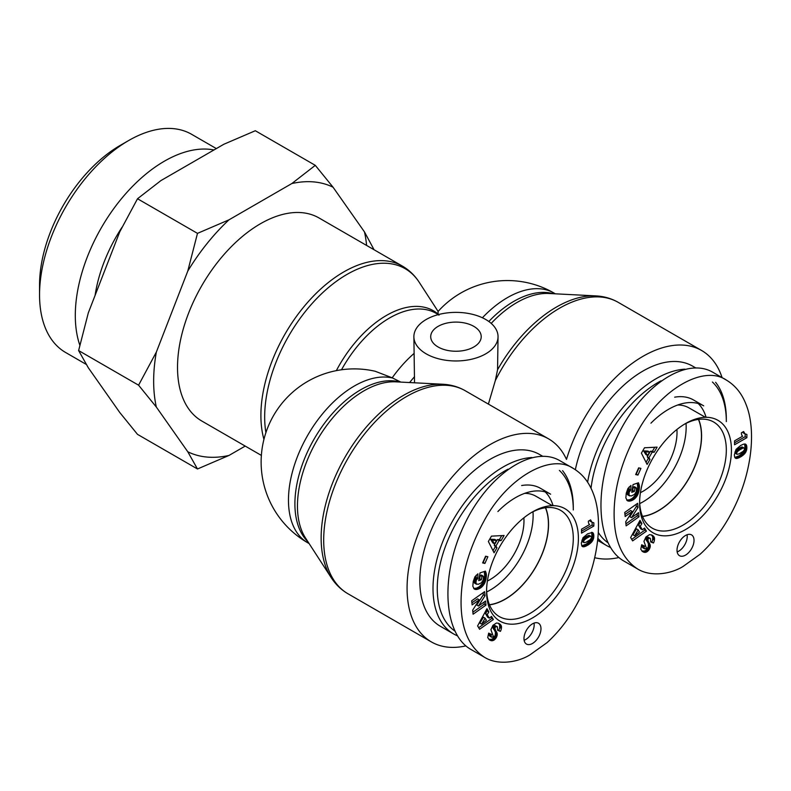 <?xml version="1.0" encoding="UTF-8"?>
<svg xmlns="http://www.w3.org/2000/svg" width="791" height="791" viewBox="0 0 791 791"><rect width="100%" height="100%" fill="white"/><g stroke="black" fill="none" stroke-linecap="round" stroke-linejoin="round"><path stroke-width="1.19" d="M642.47 516.355A61.026 35.229 120 0 0 658.31 510.689A61.026 35.229 120 0 0 698.443 419.398M639.721 503.6A61.026 35.229 120 0 0 643.004 501.85A61.026 35.229 120 0 0 686.034 423.393M684.868 369.16A99.191 57.268 120 0 0 656.184 378.642A99.191 57.268 120 0 0 587.604 482.223M597.877 538.315A99.191 57.268 120 0 0 606.588 545.543A99.191 57.268 120 0 0 610.345 547.402M726.326 419.141A99.191 57.268 120 0 0 715.628 382.31M591.025 488.274A96.186 55.538 -60 0 1 658.31 382.32A96.186 55.538 -60 0 1 661.019 380.827M712.424 382.033A96.186 55.538 -60 0 1 726.326 421.593M607.715 542.557A96.186 55.538 -60 0 1 598.312 532.501M695.546 367.815L692.609 366.124A99.191 57.268 120 0 0 643.004 371.028A99.191 57.268 120 0 0 575.354 469.696M706.086 417.302A70.34 40.608 120 0 0 698.216 403.539M650.944 423.175A70.34 40.608 120 0 1 703.683 405.832L693.48 399.949A70.34 40.608 120 0 0 674.674 397.181M698.611 419.378A61.204 35.338 -60 0 1 701.587 435.881A61.204 35.338 -60 0 1 642.539 516.503M677.739 404.992A61.204 35.338 -60 0 1 688.852 407.82L705.424 417.302M741.414 432.806L743.629 431.53L744.964 433.844L746.882 434.457L746.882 437.67L734.552 444.779L734.552 440.854L742.63 436.197A7.07 4.084 -60 0 1 741.414 432.806M734.552 442.812L745.181 436.681L745.181 434.012M746.882 437.67L745.181 436.681M745.379 434.13L742.63 432.104M744.964 433.844L743.263 432.855M744.707 433.597L743.006 432.618M744.41 433.221L742.709 432.232M744.133 432.746L742.828 431.995M743.876 432.173L743.194 431.787M737.014 454.311L739.17 453.856L743.313 451.256L744.588 449.318L744.153 447.993L742.087 446.974L739.031 448.309L736.243 450.217L734.987 452.096L735.086 453.105L737.014 454.311L735.086 453.105M744.153 447.993L742.087 446.974M743.787 447.953L741.701 447.044M743.402 448.022L741.207 447.222M742.907 448.2L740.594 447.488M742.294 448.467L741.572 448.823L739.872 447.844M741.572 448.823L740.732 449.298L739.031 448.309M740.732 449.298L738.952 448.359M740.653 449.337L739.812 449.842L738.112 448.863M739.812 449.842L739.071 450.326L737.37 449.347M739.071 450.326L738.448 450.771L736.747 449.792M738.448 450.771L737.944 451.196L736.243 450.217M737.944 451.196L735.848 450.603M737.548 451.592L735.798 450.662M737.499 451.651L736.965 452.373L735.264 451.384M736.965 452.373L736.688 453.085L734.987 452.096M736.688 453.085L734.948 452.511M736.648 453.49L736.787 454.093M735.927 458.394L734.641 457.06L734.355 454.835L736.035 449.397L740.663 445.481L743.52 444.166L745.498 444.127L746.645 445.669L746.852 448.537L744.806 453.589L739.19 457.682L736.807 458.434L735.175 457.969M736.332 458.454L734.928 457.643M734.819 457.465L739.358 455.695L743.609 451.918L745.063 448.329L744.638 443.978M736.807 458.434L735.106 457.455M737.311 458.355L735.61 457.376M737.894 458.197L736.194 457.218M738.507 457.979L736.807 457M739.19 457.682L737.489 456.704M739.921 457.317L738.221 456.338M740.702 456.882L739.002 455.903M741.058 456.674L739.358 455.695M741.691 456.278L739.99 455.29M742.314 455.824L740.613 454.845M742.927 455.359L741.226 454.38M743.53 454.865L741.829 453.886M743.609 454.795L741.909 453.816M744.232 454.212L742.531 453.223M744.776 453.619L743.075 452.64M745.31 452.897L743.609 451.918M745.794 452.136L744.094 451.147M745.953 451.829L744.252 450.84M746.299 451.048L744.598 450.069M746.585 450.188L744.885 449.209M746.625 450.02L744.924 449.031M746.763 449.308L745.063 448.329M746.852 448.537L745.152 447.548M746.882 447.706L745.181 446.717M746.862 447.044L745.162 446.065M746.783 446.312L745.082 445.333M746.645 445.669L744.944 444.69M746.447 445.135L744.746 444.156M746.19 444.71L744.944 443.988M745.873 444.364L745.379 444.077M735.877 458.385L735.215 457.999M639.603 503.076A64.931 37.484 120 0 0 685.57 529.555A64.931 37.484 120 0 0 731.428 449.95A64.931 37.484 120 0 0 685.382 423.64A64.931 37.484 120 0 0 639.612 502.918A64.931 37.484 120 0 0 639.603 503.076M694.023 540.382A12.023 6.941 -60 0 1 688.773 552.484A12.023 6.941 -60 0 1 679.509 555.707A12.023 6.941 -60 0 1 679.509 541.825A12.023 6.941 -60 0 1 691.532 534.874A12.023 6.941 -60 0 1 694.023 540.382M640.928 468.381L637.942 475.075L635.657 474.56L638.644 467.867L640.928 468.381M643.943 541.36L645.97 536.96L649.5 534.657L651.586 534.934L653.613 536.347L654.503 538.107L654.414 540.105A7.079 4.093 -60 0 1 653.485 542.992L650.677 541.964L650.36 538.345L649.134 538.295A1.503 0.87 120 0 0 648.531 538.74A1.75 1.009 120 0 0 648.205 539.165A1.651 0.949 120 0 0 647.869 539.976L650.281 546.472L648.867 550.002L646.425 552.078L642.915 551.792L640.759 549.3L641.699 544.772L644.527 546.047L644.062 547.866L644.724 548.895L646.445 548.232L643.943 541.36M646.405 531.176L632.622 540.906L630.645 537.554L639.998 520.34L641.897 523.563L640.285 526.282L642.351 529.782L644.546 528.032L646.405 531.176L643.785 528.645M644.497 447.775L657.113 447.133L654.137 452.264L652.17 452.185L648.936 457.762L650.004 459.403L647.107 464.416L641.402 453.134L644.497 447.775M634.263 499.101L630.526 500.97L627.303 500.634L625.859 497.905L626.254 493.228L627.925 488.502L630.951 485.456L630.803 490.074L629.191 492.15L629.003 495.334L631.188 495.987L634.511 494.405L636.211 491.695L636.429 488.65L636.152 487.691L634.955 488.087L634.392 491.438L631.752 492.299L633.057 484.557L638.466 482.787L639.415 486.178L638.999 490.984L637.595 495.057L634.837 498.627L634.263 499.101L632.563 498.122L635.025 495.522L636.874 491.646L637.714 487.187L637.289 483.172M631.515 517.67L638.594 512.667L639.019 516.76L626.126 525.867L625.701 521.813L632.296 511.48L625.167 516.523L624.742 512.43L637.635 503.313L638.05 507.417L631.515 517.67L629.814 516.691L636.36 506.428L636.142 504.371M638.05 507.417L636.36 506.428M624.949 514.486L630.595 510.502L632.296 511.48M625.908 523.83L637.319 515.772L637.101 513.725M639.019 516.76L637.319 515.772M633.69 499.526L631.989 498.548L632.563 498.122M634.837 498.627L633.136 497.638M635.114 498.37L633.413 497.391M635.697 497.776L633.996 496.797M636.231 497.163L634.53 496.184M636.725 496.501L635.025 495.522M637.18 495.799L635.48 494.82M637.595 495.057L635.895 494.078M637.724 494.8L636.023 493.821M638.04 494.118L636.34 493.139M638.327 493.396L636.626 492.407M638.574 492.635L636.874 491.646M638.802 491.824L637.101 490.845M638.999 490.984L637.299 490.005M639.168 490.094L637.467 489.115M639.217 489.767L637.516 488.789M639.326 488.947L637.625 487.968M639.415 488.176L637.714 487.187M639.444 487.454L637.744 486.475M639.454 486.791L637.754 485.812M639.415 486.178L637.714 485.199M639.365 485.733L637.665 484.754M639.266 485.18L637.566 484.201M639.128 484.606L637.427 483.617M638.95 484.013L637.417 483.133M638.732 483.4L637.951 482.955M632.029 490.677L632.691 490.45L633.255 487.108L634.451 486.712L636.152 487.691M634.392 491.438L632.691 490.45M634.955 488.087L633.255 487.108M629.636 495.937L627.599 494.741L627.075 493.179L627.836 490.46L629.102 489.095L629.171 486.91M629.3 495.72L627.599 494.741M629.003 495.334L627.303 494.345M628.825 494.8L627.125 493.821M628.776 494.157L627.075 493.179M628.845 493.396L627.144 492.407M628.934 492.941L627.233 491.953M629.191 492.15L627.49 491.171M629.537 491.438L627.836 490.46M629.685 491.211L627.985 490.232M630.2 490.588L628.499 489.609M630.803 490.074L629.102 489.095M627.738 500.871L627.243 500.594M627.876 500.94L627.184 500.535M628.331 501.069L626.798 500.179M626.729 500.1L629.517 499.793L631.989 498.548M628.825 501.138L627.125 500.159M629.359 501.148L627.659 500.159M629.923 501.089L628.222 500.1M630.526 500.97L628.825 499.991M631.159 500.792L629.458 499.803M631.218 500.772L629.517 499.793M631.861 500.525L630.16 499.546M632.484 500.238L630.783 499.25M633.087 499.912L631.386 498.933M649.599 452.056L647.898 451.078L643.587 450.9L645.881 454.558L647.582 455.537L649.599 452.056L645.288 451.888L643.587 450.9M645.288 451.888L647.582 455.537M646.049 462.33L648.304 458.424L647.236 456.773L650.469 451.206L652.437 451.285L654.77 447.251M650.004 459.403L648.304 458.424M648.936 457.762L647.236 456.773M652.17 452.185L650.469 451.206M654.137 452.264L652.437 451.285M638.169 529.832L636.468 528.853L632.948 534.795L634.649 535.774L639.454 532.017L638.169 529.832L634.649 535.774M631.712 539.363L644.705 530.197M642.351 529.782L640.651 528.793L638.584 525.303L640.196 522.584L639.464 521.328M640.285 526.282L638.584 525.303M641.897 523.563L640.196 522.584M644.724 548.895L642.519 547.402L642.757 545.246M644.566 548.776L642.865 547.797M644.22 548.381L642.519 547.402M644.062 547.866L642.361 546.888M644.062 547.619L642.361 546.64M644.19 546.907L642.49 545.928M643.439 552.039L642.144 551.297M641.966 551.149L645.308 550.803L648.254 546.957L648.452 543.901L646.168 538.997A1.651 0.949 -60 0 1 646.504 538.187A1.75 1.009 -60 0 1 646.83 537.751A1.503 0.87 -60 0 1 647.433 537.316L650.36 538.345M643.943 552.237L642.243 551.248M644.428 552.355L642.727 551.367M644.902 552.395L643.202 551.416M645.347 552.375L643.656 551.396M645.812 552.286L644.111 551.307M646.425 552.078L644.724 551.1M647.008 551.782L645.308 550.803M647.562 551.376L645.861 550.398M647.77 551.208L646.069 550.22M648.343 550.645L646.643 549.656M648.867 550.002L647.167 549.023M649.322 549.29L647.621 548.311M649.638 548.697L647.938 547.718M649.955 547.936L648.254 546.957M650.172 547.194L648.472 546.215M650.281 546.472L648.58 545.493M650.291 545.77L648.59 544.781M650.251 545.385L648.551 544.396M650.153 544.88L648.452 543.901M649.994 544.376L648.294 543.397M649.767 543.872L648.066 542.893M649.49 543.348L647.789 542.369M649.144 542.824L647.443 541.845M648.472 541.934L646.771 540.955M648.126 541.4L646.425 540.421M647.908 540.945L646.207 539.956M647.829 540.54L646.128 539.561M647.869 539.976L646.168 538.997M648.205 539.165L646.504 538.187M648.531 538.74L646.83 537.751M649.134 538.295L647.433 537.316M649.322 538.216L647.621 537.237M649.846 538.167L648.145 537.188M650.825 541.657L651.784 542.013A7.079 4.093 120 0 0 652.713 539.126L652.684 536.664L651.379 534.864M653.485 542.992L651.784 542.013M654.414 540.105L652.713 539.126M654.513 539.383L652.812 538.394M654.553 538.671L652.852 537.692M654.503 538.107L652.802 537.129M654.384 537.643L652.684 536.664M654.206 537.188L652.506 536.199M653.949 536.753L652.249 535.764M653.613 536.347L651.913 535.369M653.218 535.952L651.517 534.973M652.753 535.586L651.833 535.052M637.942 475.075L636.241 474.086L638.98 467.946M677.165 551.91A12.023 6.941 120 0 0 687.221 536.456A12.023 6.941 120 0 0 687.072 534.746M684.086 424.411A61.312 35.397 -60 0 1 713.561 421.959A61.312 35.397 -60 0 1 713.62 492.793A61.312 35.397 -60 0 1 652.249 528.151A61.312 35.397 -60 0 1 639.632 501.415M726.613 380.234L713.007 372.373C685.659 356.108 640.67 386.433 617.069 437.047C593.062 487.434 596.315 545.612 624.02 561.126L637.506 568.907C651.359 577.539 671.678 573.693 683.137 566.405L700.084 554.273C710.753 544.564 720.018 532.966 727.888 519.45C735.798 505.775 741.74 491.735 745.725 477.329C754.169 446.5 752.607 420.594 746.101 404.606C741.968 393.73 735.452 385.603 726.573 380.214L726.573 380.214C703.852 364.285 660.356 389.399 637.566 431.718C621.953 460.085 614.132 487.474 614.103 513.873C614.123 540.223 621.924 558.565 637.506 568.907M489.431 604.71A61.026 35.229 120 0 0 505.271 599.044A61.026 35.229 120 0 0 545.414 507.753M486.683 591.955A61.026 35.229 120 0 0 489.975 590.205A61.026 35.229 120 0 0 532.996 511.747M531.839 457.514A99.191 57.268 120 0 0 503.145 466.997A99.191 57.268 120 0 0 438.343 554.412A99.191 57.268 120 0 0 453.55 633.898A99.191 57.268 120 0 0 457.307 635.756M573.287 507.496A99.191 57.268 120 0 0 562.589 470.665M454.677 630.921A96.186 55.538 -60 0 1 443.158 553.097A96.186 55.538 -60 0 1 505.271 470.675A96.186 55.538 -60 0 1 507.98 469.182M559.385 470.398A96.186 55.538 -60 0 1 573.287 509.948M542.507 456.17L539.571 454.479A99.191 57.268 120 0 0 489.975 459.393A99.191 57.268 120 0 0 425.163 546.799A99.191 57.268 120 0 0 440.369 626.284L453.55 633.898M553.047 505.657A70.34 40.608 120 0 0 545.177 491.893M497.905 511.53A70.34 40.608 120 0 1 550.645 494.197L540.441 488.304A70.34 40.608 120 0 0 521.635 485.536M545.572 507.733A61.204 35.338 -60 0 1 548.549 524.235A61.204 35.338 -60 0 1 489.5 604.858M524.7 493.347A61.204 35.338 -60 0 1 535.814 496.175L552.385 505.657M588.375 521.17L590.59 519.885L591.925 522.198L593.843 522.811L593.843 526.025L581.523 533.134L581.523 529.209L589.592 524.552A7.07 4.084 -60 0 1 588.375 521.17M581.523 531.176L592.143 525.036L592.143 522.367M593.843 526.025L592.143 525.036M592.34 522.485L589.592 520.458M591.925 522.198L590.224 521.21M591.668 521.951L589.967 520.972M591.371 521.576L589.671 520.587M591.095 521.101L589.789 520.349M590.837 520.537L590.155 520.142M583.976 542.666L586.141 542.221L590.274 539.61L591.549 537.672L591.114 536.347L589.058 535.329L585.993 536.664L583.204 538.572L581.949 540.451L582.047 541.459L583.976 542.666L582.047 541.459M591.114 536.347L589.058 535.329M590.758 536.308L588.662 535.398M590.363 536.377L588.168 535.576M589.868 536.555L587.555 535.843M589.255 536.822L588.534 537.188L586.833 536.199M588.534 537.188L587.693 537.653L585.993 536.664M587.693 537.653L585.913 536.713M587.614 537.692L586.774 538.196L585.073 537.218M586.774 538.196L586.042 538.681L584.341 537.702M586.042 538.681L585.409 539.126L583.709 538.147M585.409 539.126L584.905 539.551L583.204 538.572M584.905 539.551L582.809 538.968M584.509 539.946L582.759 539.017M584.46 540.006L583.926 540.728L582.225 539.739M583.926 540.728L583.649 541.44L581.949 540.451M583.649 541.44L581.909 540.866M583.61 541.855L583.748 542.448M592.835 532.719L593.744 534.667L593.725 537.662L591.767 541.944L586.151 546.037L583.768 546.789L582.136 546.324M583.293 546.808L581.889 545.998M581.78 545.82L586.319 544.05L590.58 540.273L592.024 536.684L591.599 532.333M583.768 546.789L582.067 545.81M584.272 546.71L582.572 545.731M584.856 546.551L583.155 545.572M585.469 546.334L583.768 545.355M586.151 546.037L584.45 545.058M586.882 545.671L585.182 544.692M587.664 545.236L585.963 544.257M588.02 545.039L586.319 544.05M588.652 544.633L586.952 543.644M589.285 544.188L587.584 543.199M589.888 543.714L588.188 542.735M590.491 543.219L588.791 542.24M590.57 543.15L588.87 542.171M591.193 542.567L589.503 541.578M591.737 541.973L590.037 540.995M592.281 541.252L590.58 540.273M592.756 540.49L591.055 539.502M592.914 540.184L591.213 539.205M593.26 539.403L591.559 538.424M593.547 538.552L591.846 537.564M593.586 538.374L591.886 537.386M593.725 537.662L592.024 536.684M593.814 536.891L592.113 535.912M593.843 536.061L592.143 535.072M593.823 535.398L592.123 534.419M593.744 534.667L592.044 533.688M593.606 534.024L591.905 533.045M593.408 533.49L591.708 532.511M593.151 533.065L591.905 532.343M582.888 546.759L581.82 545.909L581.316 543.19L582.997 537.751L587.624 533.836L592.37 532.442M582.848 546.739L582.176 546.354M486.574 591.431A64.931 37.484 120 0 0 532.531 617.909A64.931 37.484 120 0 0 578.389 538.305A64.931 37.484 120 0 0 532.343 511.995A64.931 37.484 120 0 0 486.574 591.273A64.931 37.484 120 0 0 486.574 591.431M540.985 628.736A12.023 6.941 -60 0 1 535.734 640.839A12.023 6.941 -60 0 1 526.47 644.062A12.023 6.941 -60 0 1 526.47 630.18A12.023 6.941 -60 0 1 538.493 623.239A12.023 6.941 -60 0 1 540.985 628.736M487.889 556.735L484.903 563.429L482.619 562.915L485.605 556.221L487.889 556.735M490.904 629.715L492.931 625.315L496.461 623.011L498.548 623.288L500.574 624.702L501.464 626.462L501.375 628.459A7.079 4.093 -60 0 1 500.446 631.356L497.638 630.318L497.331 626.699L496.095 626.65A1.503 0.87 120 0 0 495.492 627.095A1.75 1.009 120 0 0 495.166 627.52A1.651 0.949 120 0 0 494.83 628.331L497.242 634.827L495.828 638.357L493.386 640.433L489.876 640.146L487.721 637.655L488.66 633.126L491.488 634.402L491.023 636.221L491.686 637.259L493.406 636.587L490.904 629.715M493.366 619.531L479.593 629.26L477.606 625.908L486.959 608.694L488.858 611.918L487.246 614.637L489.313 618.137L491.508 616.397L493.366 619.531L490.746 617M491.458 536.14L504.075 535.487L501.099 540.619L499.131 540.54L495.898 546.116L496.975 547.758L494.068 552.771L488.363 541.489L491.458 536.14M481.225 587.456L477.487 589.325L474.264 588.988L472.82 586.26L473.216 581.583L474.887 576.857L477.912 573.811L477.764 578.429L476.152 580.505L475.964 583.689L478.15 584.341L481.472 582.759L483.172 580.06L483.39 577.005L483.113 576.046L481.917 576.441L481.353 579.793L478.713 580.663L480.018 572.911L485.427 571.142L486.376 574.533L485.961 579.338L484.557 583.412L481.798 586.981L481.225 587.456L479.524 586.477L481.986 583.877L483.835 580.011L484.675 575.541L484.25 571.527M478.476 606.025L485.555 601.022L485.981 605.115L473.087 614.221L472.672 610.168L479.257 599.835L472.128 604.878L471.703 600.784L484.596 591.668L485.021 595.771L478.476 606.025L476.775 605.046L483.321 594.783L483.103 592.726M485.021 595.771L483.321 594.783M471.911 602.841L477.556 598.856L479.257 599.835M472.87 612.185L484.28 604.126L484.062 602.08M485.981 605.115L484.28 604.126M480.651 587.881L478.95 586.902L479.524 586.477M481.798 586.981L480.097 586.002M482.075 586.724L480.374 585.745M482.658 586.141L480.958 585.152M483.192 585.518L481.492 584.539M483.687 584.856L481.986 583.877M484.141 584.154L482.441 583.175M484.557 583.412L482.856 582.433M484.685 583.155L482.985 582.176M485.002 582.473L483.301 581.494M485.288 581.751L483.588 580.762M485.536 580.99L483.835 580.011M485.763 580.179L484.062 579.2M485.961 579.338L484.26 578.359M486.129 578.448L484.428 577.47M486.178 578.122L484.478 577.143M486.287 577.301L484.586 576.323M486.376 576.53L484.675 575.541M486.406 575.808L484.705 574.83M486.416 575.146L484.715 574.167M486.376 574.533L484.675 573.554M486.327 574.088L484.626 573.109M486.228 573.534L484.527 572.555M486.089 572.961L484.389 571.972M485.911 572.368L484.379 571.488M485.694 571.755L484.913 571.31M478.99 579.032L479.653 578.814L480.216 575.462L481.412 575.067L483.113 576.046M481.353 579.793L479.653 578.814M481.917 576.441L480.216 575.462M476.597 584.292L474.56 583.096L474.036 581.533L474.798 578.814L476.063 577.45L476.133 575.265M476.261 584.074L474.56 583.096M475.964 583.689L474.264 582.7M475.786 583.155L474.086 582.176M475.737 582.512L474.036 581.533M475.806 581.751L474.106 580.762M475.895 581.296L474.195 580.307M476.152 580.505L474.452 579.526M476.498 579.793L474.798 578.814M476.647 579.566L474.946 578.587M477.161 578.943L475.46 577.964M477.764 578.429L476.063 577.45M474.699 589.226L474.205 588.949M474.837 589.295L474.145 588.89M475.292 589.424L473.76 588.534M473.69 588.455L476.479 588.148L478.95 586.902M475.786 589.493L474.086 588.514M476.32 589.503L474.62 588.524M476.884 589.443L475.183 588.455M477.487 589.325L475.786 588.346M478.12 589.147L476.419 588.158M478.179 589.127L476.479 588.148M478.822 588.88L477.121 587.901M479.445 588.593L477.744 587.614M480.048 588.267L478.347 587.288M496.56 540.411L494.859 539.432L490.549 539.254L492.842 542.913L494.543 543.901L496.56 540.411L492.249 540.243L490.549 539.254M492.249 540.243L494.543 543.901M493.011 550.684L495.275 546.779L494.197 545.128L497.43 539.561L499.398 539.64L501.731 535.606M496.975 547.758L495.275 546.779M495.898 546.116L494.197 545.128M499.131 540.54L497.43 539.561M501.099 540.619L499.398 539.64M485.13 618.186L483.43 617.207L479.91 623.15L481.61 624.129L486.416 620.371L485.13 618.186L481.61 624.129M478.674 627.728L491.666 618.552M489.313 618.137L487.612 617.158L485.545 613.658L487.157 610.939L486.425 609.683M487.246 614.637L485.545 613.658M488.858 611.918L487.157 610.939M491.686 637.259L489.481 635.756L489.718 633.601M491.527 637.141L489.827 636.152M491.181 636.735L489.481 635.756M491.023 636.221L489.322 635.242M491.023 635.974L489.322 634.995M491.152 635.262L489.451 634.283M490.4 640.394L489.105 639.652M488.927 639.504L492.269 639.158L495.215 635.311L495.413 632.256L493.129 627.352A1.651 0.949 -60 0 1 493.465 626.541A1.75 1.009 -60 0 1 493.802 626.116A1.503 0.87 -60 0 1 494.395 625.671L497.331 626.699M490.904 640.591L489.204 639.603M491.389 640.71L489.688 639.721M491.864 640.759L490.163 639.771M492.318 640.73L490.618 639.751M492.773 640.641L491.073 639.662M493.386 640.433L491.686 639.454M493.97 640.137L492.269 639.158M494.523 639.731L492.823 638.752M494.731 639.563L493.03 638.584M495.304 638.999L493.604 638.011M495.828 638.357L494.128 637.378M496.283 637.645L494.583 636.666M496.6 637.052L494.899 636.073M496.916 636.29L495.215 635.311M497.134 635.549L495.433 634.57M497.242 634.827L495.542 633.848M497.252 634.125L495.552 633.136M497.223 633.739L495.522 632.751M497.114 633.235L495.413 632.256M496.956 632.731L495.255 631.752M496.728 632.227L495.028 631.248M496.451 631.702L494.751 630.724M496.105 631.188L494.405 630.2M495.433 630.289L493.732 629.31M495.087 629.755L493.386 628.776M494.879 629.3L493.179 628.311M494.79 628.894L493.09 627.916M494.83 628.331L493.129 627.352M495.166 627.52L493.465 626.541M495.492 627.095L493.802 626.116M496.095 626.65L494.395 625.671M496.283 626.571L494.583 625.592M496.807 626.521L495.107 625.543M497.786 630.012L498.745 630.368A7.079 4.093 120 0 0 499.675 627.481L499.645 625.019L498.34 623.219M500.446 631.356L498.745 630.368M501.375 628.459L499.675 627.481M501.474 627.738L499.774 626.749M501.514 627.036L499.813 626.047M501.464 626.462L499.764 625.483M501.346 625.997L499.645 625.019M501.168 625.543L499.467 624.564M500.911 625.108L499.21 624.129M500.574 624.702L498.884 623.723M500.189 624.317L498.488 623.328M499.714 623.941L498.795 623.407M484.903 563.429L483.202 562.441L485.951 556.3M524.126 640.275A12.023 6.941 120 0 0 534.182 624.811A12.023 6.941 120 0 0 534.034 623.1M531.048 512.766A61.312 35.397 -60 0 1 560.522 510.314A61.312 35.397 -60 0 1 560.582 581.148A61.312 35.397 -60 0 1 499.21 616.515A61.312 35.397 -60 0 1 486.594 589.77M573.574 468.588L559.969 460.738C532.62 444.463 487.632 474.788 464.03 525.402C440.023 575.789 443.276 633.967 470.981 649.48L484.468 657.262C498.32 665.893 518.639 662.047 530.099 654.76L547.046 642.628C557.714 632.919 566.979 621.321 574.849 607.804C582.759 594.13 588.702 580.09 592.686 565.684C601.13 534.864 599.568 508.949 593.062 492.961C588.929 482.085 582.413 473.957 573.534 468.579C550.813 452.64 507.318 477.754 484.527 520.073C468.915 548.44 461.094 575.828 461.064 602.228C461.084 628.578 468.885 646.919 484.468 657.262M400.79 382.093L392.198 377.811L375.171 371.256A93.18 93.18 0 0 0 307.768 542.794A93.18 53.798 -60 0 1 304.07 441.961A93.18 53.798 -60 0 1 392.633 378.058M498.043 336.669A42.081 24.294 0 0 0 465.889 313.058A42.081 24.294 0 0 0 413.881 336.669A42.081 24.294 0 0 0 426.201 353.854A42.081 24.294 0 0 0 472.069 359.114A42.081 24.294 0 0 0 498.043 336.669L497.559 369.723L495.304 380.639L488.393 404.102M413.881 336.669L414.533 382.795M482.401 317.764A93.18 53.798 -60 0 1 553.987 293.036A93.18 93.18 0 0 0 438.046 311.496L438.125 314.096L438.985 315.204M261.416 455.438L201.794 421.02A117.236 67.68 -60 0 1 177.52 367.35A117.236 67.68 -60 0 1 228.688 249.373A117.236 67.68 -60 0 1 319.03 217.97L402.411 266.112A117.236 67.68 120 0 0 312.069 297.515A117.236 67.68 120 0 0 260.901 415.493A117.236 67.68 120 0 0 263.957 439.489M465.869 645.881A117.236 67.68 -60 0 1 431.352 641.906A117.236 67.68 -60 0 1 431.352 506.537A117.236 67.68 -60 0 1 548.588 438.857A117.236 67.68 -60 0 1 566.485 459.393A117.236 67.68 120 0 1 701.627 350.502A117.236 67.68 120 0 1 722.074 377.614M438.105 346.982A25.253 14.574 180 0 1 430.709 336.669A25.253 14.574 180 0 1 455.962 322.095A25.253 14.574 180 0 1 481.215 336.669A25.253 14.574 180 0 1 465.622 350.136A25.253 14.574 180 0 1 438.105 346.982M523.879 517.818A48.093 27.764 -60 0 1 487.385 581.029M676.918 429.464A48.093 27.764 -60 0 1 677.017 432.39A48.093 27.764 -60 0 1 640.423 492.674M594.713 557.704A117.236 67.68 120 0 0 618.908 557.526M128.626 140.551L120.123 145.455A113.953 65.791 120 0 0 39.55 285.017L39.55 294.835A125.977 72.732 -60 0 1 128.626 140.551A125.977 72.732 -60 0 1 191.62 134.312L216.348 148.589M315.293 165.349L333.06 187.22A150.972 87.168 120 0 0 291.839 183.542L315.293 165.349L255.325 130.733L223.823 144.269L160.969 180.556L137.515 198.749L119.757 231.832L88.325 312.831L78.616 350.561L88.325 367.785L119.757 412.497L137.515 434.368L197.483 468.984L187.774 451.76A150.972 87.168 120 0 0 228.985 455.448L197.483 468.984M187.774 271.105L197.483 233.365L228.985 219.829A150.972 87.168 120 0 0 187.774 271.105L156.341 352.104A150.972 87.168 120 0 0 156.341 407.058L138.583 385.187L156.341 352.104M366.599 245.428A150.972 87.168 120 0 0 364.483 231.931L374.064 249.738M333.06 187.22L364.483 231.931M228.985 219.829L291.839 183.542M187.774 451.76L156.341 407.058M245.21 446.084L228.985 455.448M86.348 364.463L65.643 352.509A125.977 72.732 -60 0 1 39.55 294.835M213.956 149.964A125.977 72.732 120 0 0 110.433 213.343A125.977 72.732 120 0 0 79.842 345.272M138.583 385.187L78.616 350.561M197.483 233.365L137.515 198.749M122.061 227.225A109.415 63.171 120 0 0 95.098 295.369M744.806 453.589L743.105 452.6M648.749 542.3L647.048 541.311M654.553 538.612L652.852 537.633M591.767 541.944L590.066 540.955M495.71 630.654L494.009 629.676M501.514 626.966L499.813 625.988M331.162 577.578L305.553 538.068A94.04 54.292 -60 0 1 316.934 440.478A94.04 54.292 -60 0 1 395.757 381.835L442.782 384.248A116.376 67.186 120 0 0 345.242 456.822A116.376 67.186 120 0 0 331.162 577.578C335.582 584.411 341.188 589.809 347.971 593.764A117.236 67.68 -60 0 1 347.971 458.394A117.236 67.68 -60 0 1 465.207 390.714C458.385 386.819 450.91 384.663 442.782 384.248M400.137 382.053A93.18 53.798 120 0 0 314.205 438.906A93.18 53.798 120 0 0 307.936 541.746M491.201 323.39A94.04 54.292 -60 0 1 548.796 293.481L595.821 295.893A116.376 67.186 120 0 0 497.559 369.723M553.176 293.698A93.18 53.798 120 0 0 488.828 321.502M341.504 369.793A93.18 53.798 -60 0 1 436.177 313.365L438.333 314.61M438.125 314.096A94.04 54.292 120 0 0 336.333 370.663M413.881 353.597A93.18 53.798 120 0 0 392.198 377.811M265.914 432.746A116.376 67.186 -60 0 1 264.669 416.966A116.376 67.186 -60 0 1 326.653 289.101A116.376 67.186 -60 0 1 419.22 282.288C414.8 275.466 409.204 270.067 402.411 266.112M495.304 380.639A117.236 67.68 -60 0 1 618.236 302.36L701.627 350.502M409.629 382.547A81.157 46.857 -60 0 1 414.533 376.704M597.66 540.382L606.588 545.543M309.123 543.565L307.768 542.794M438.105 311.427L419.22 282.288M548.588 438.857L465.207 390.714M431.352 641.906L347.971 593.764M595.821 295.893C603.948 296.309 611.413 298.464 618.236 302.36M553.987 293.036L555.341 293.817"/></g></svg>
